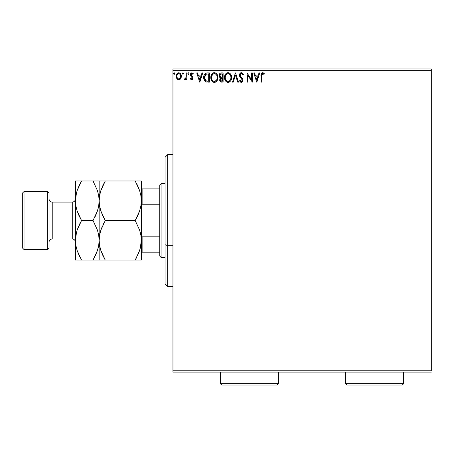 <?xml version="1.0" encoding="UTF-8"?>
<svg xmlns="http://www.w3.org/2000/svg" width="454" height="454" viewBox="0 0 454 454"><rect width="100%" height="100%" fill="white"/><g stroke="black" fill="none" stroke-linecap="round" stroke-linejoin="round"><path stroke-width="0.68" d="M172.957 70.285L431.3 70.285L431.3 370.799L172.957 370.799L172.957 70.285L172.957 372.121L431.3 372.121L172.957 372.121L172.957 370.799L431.3 370.799L431.3 70.285L172.957 70.285L172.957 68.963L172.957 70.285M180.669 78.661L181.322 75.67L180.726 73.985L179.898 73.122L178.751 72.799L177.61 73.122L176.305 75.08L176.532 78.116L178.184 79.705L179.324 79.705L180.306 79.109L181.356 76.272C181.379 74.36 180.51 73.202 178.751 72.799C177.003 73.202 176.135 74.36 176.152 76.272L176.844 78.667L178.751 79.779L180.669 78.661M186.089 72.918L186.798 72.918L186.089 72.918L185.924 77.73L185.533 78.621L184.653 78.831L184.313 79.546L185.277 79.671L186.089 78.667L186.089 79.66L186.798 79.66L186.798 72.918L186.798 79.66L186.798 72.918L186.089 72.918L185.981 77.498L184.313 79.546L184.857 79.779L186.089 78.667L186.089 79.66L186.798 79.66L186.089 79.66M191.719 79.779L192.746 79.189L193.058 77.742L192.672 76.703L191.225 75.358L191.111 74.331L191.923 73.627L192.899 74.337L193.308 73.713L191.843 72.799L190.93 73.19L190.368 74.405L190.578 75.79L192.348 77.884L191.753 78.945L190.765 78.241L190.345 78.82L190.93 79.461L191.719 79.779L193.069 78.009L192.842 76.97L191.06 74.711L191.923 73.627L192.899 74.337L193.308 73.713L191.843 72.799L190.345 74.745L190.578 75.79L192.36 78.043L191.673 78.951L190.765 78.241L190.345 78.82L191.719 79.779M207.245 72.918L205.452 73.315L204.294 74.655L203.755 76.601L203.914 79.195L204.799 81.028L205.798 81.811L209.39 82.146L209.39 72.918L207.245 72.918C204.788 73.253 203.608 74.751 203.715 77.413C203.608 79.308 204.3 80.772 205.798 81.811L209.39 82.146L209.39 72.918L209.39 82.146L207.994 82.146M221.268 72.918L223.113 72.918L220.349 73.122L219.22 74.598L219.305 76.669L220.548 77.895L219.884 78.769L219.713 80.301L220.525 81.839L223.113 82.146L223.113 72.918L223.113 82.146L223.113 72.918L221.268 72.918C219.827 73.139 219.1 74.013 219.089 75.54L220.548 77.895L219.685 79.859C219.696 81.311 220.406 82.078 221.807 82.146L221.427 82.129M233.231 82.146L232.459 82.146L235.416 72.918L232.459 82.146L233.231 82.146L235.473 75.143L237.72 82.146L238.492 82.146L235.535 72.918L238.492 82.146L235.535 72.918L232.459 82.146L233.231 82.146L235.473 75.143L237.72 82.146L238.492 82.146L237.72 82.146M251.618 72.918L251.618 79.785L247.01 72.918L247.01 82.146L247.719 82.146L247.719 75.262L252.333 82.146L252.333 72.918L251.618 72.918L252.333 72.918L251.618 72.918L251.618 79.785L247.01 72.918L247.01 82.146L247.719 82.146L247.719 75.262L252.333 82.146L252.333 72.918L252.18 82.146M261.708 74.938L261.674 76.005L261.754 74.587L262.316 73.713L263.019 73.707L264.035 74.456L264.398 73.747L262.65 72.68L261.703 73.015L261.146 73.871L260.965 82.146L261.674 82.146L261.674 76.005L262.662 73.627L264.035 74.456L264.398 73.747L262.65 72.68C261.243 73.162 260.681 74.24 260.965 75.914L260.965 82.146L261.674 82.146L261.686 75.296M259.013 72.918L259.784 72.918L256.828 82.146L259.784 72.918L259.013 72.918L258.059 75.875L255.471 75.875L254.524 72.918L253.752 72.918L256.709 82.146L259.784 72.918L259.013 72.918L258.059 75.875L255.471 75.875L254.524 72.918L253.752 72.918L256.709 82.146L253.752 72.918L254.524 72.918M241.386 72.68L239.933 73.525L239.44 75.177L239.894 76.817L242.249 79.944L242.05 81.056L241.551 81.414L240.733 81.181L240.109 80.25L239.553 80.818L240.24 81.862L241.335 82.384L242.589 81.658L242.964 79.864L242.476 78.599L240.382 76.096L240.251 74.558L241.437 73.627L242.357 74.189L242.884 75.165L243.458 74.7L242.447 73.083L241.386 72.68L239.44 75.177L242.277 80.267L241.346 81.436L240.109 80.25L239.553 80.818L241.335 82.384L242.986 80.227L242.623 78.826L240.382 76.096L240.149 75.194L241.437 73.627L242.884 75.165L243.458 74.7L241.386 72.68M231.631 77.492L231.432 75.852L230.377 73.809L228.89 72.799L227.658 72.708L226.501 73.156L225.377 74.365L224.724 75.886L224.577 78.372L225.899 81.385L227.301 82.27L228.538 82.35L229.684 81.885L230.802 80.67L231.631 77.492C231.665 74.865 230.479 73.259 228.073 72.68C225.666 73.281 224.486 74.899 224.531 77.538C224.486 80.199 225.683 81.811 228.124 82.384C230.513 81.754 231.682 80.125 231.631 77.492M217.897 77.078L217.438 75.069L216.654 73.809L215.168 72.799L214.14 72.691L212.784 73.156L211.655 74.365L210.809 77.538L211.666 80.727L212.818 81.924L214.407 82.384L215.752 82.015L216.853 81.016L217.909 77.492C217.96 80.125 216.791 81.754 214.407 82.384C216.791 81.754 217.96 80.125 217.909 77.492C217.943 74.865 216.757 73.259 214.35 72.68C211.944 73.281 210.764 74.899 210.809 77.538C210.764 80.199 211.961 81.811 214.407 82.384L214.401 82.384M201.996 72.918L202.768 72.918L199.811 82.146L202.768 72.918L201.996 72.918L201.048 75.875L198.455 75.875L197.507 72.918L196.735 72.918L199.692 82.146L202.768 72.918L201.996 72.918L201.048 75.875L198.455 75.875L197.507 72.918L196.735 72.918L199.692 82.146L196.735 72.918L197.507 72.918M187.865 73.571L188.455 72.799L187.865 73.571L188.455 72.799L189.046 73.571L188.898 73.06L188.325 72.816L187.899 73.304L188.325 74.32L189.046 73.571L188.455 74.337L189.046 73.571L188.455 74.337L187.865 73.571L188.523 74.331M182.423 73.571L183.013 72.799L182.423 73.571L183.013 72.799L183.603 73.571L183.456 73.06L182.883 72.816L182.457 73.304L182.883 74.32L183.603 73.571L183.013 74.337L183.603 73.571L183.013 74.337L182.423 73.571L183.081 74.331M174.733 73.571L174.143 72.799L173.553 73.571L174.143 72.799L174.733 73.571L174.398 72.873L173.7 73.06L173.888 74.269L174.398 74.263L174.733 73.571L174.143 74.337L174.733 73.571L174.143 74.337L173.553 73.571L174.211 74.331M431.3 68.963L172.957 68.963L431.3 68.963L431.3 70.285L431.3 68.963M261.674 82.146L260.965 82.146M260.965 75.914L260.976 75.29M261.266 73.582L261.056 74.274M261.056 74.269L261.141 73.888M261.43 73.304L261.691 73.02M261.918 72.861L262.333 72.708M262.917 72.702L263.751 73.1M264.398 73.747L263.819 74.269M264.035 74.456L262.662 73.627M261.856 74.24L261.754 74.581M261.754 74.587L261.879 74.195M256.765 79.921L255.772 76.822L257.758 76.822L256.765 79.921L255.772 76.822L257.758 76.822L256.765 79.921M247.719 82.146L247.01 82.146L247.169 72.918M241.579 72.691L241.868 72.753M243.049 73.826L243.458 74.7L242.884 75.165L242.357 74.189M241.159 73.662L240.665 73.934M240.172 74.876L240.211 75.659M240.279 75.88L240.501 76.3M241.142 77.135L240.79 76.715M241.227 77.225L241.556 77.572M242.964 80.602L242.896 80.965M242.89 80.982L242.589 81.658M241.023 82.344L240.733 82.236M239.553 80.818L240.109 80.25L240.41 80.767M240.552 80.977L240.109 80.25M240.921 81.317L241.744 81.334L242.203 80.744M242.226 80.681L242.277 80.267M241.846 79.075L240.972 78.156M240.677 77.85L239.86 76.754M239.701 76.431L239.559 76.034M239.547 76L239.474 75.642M239.468 75.608L239.559 76.028M239.746 73.837L240.2 73.202M240.552 72.912L240.949 72.742M231.58 78.321L231.523 78.724M231.432 79.138L231.33 79.495M231.217 79.813L230.808 80.664M230.575 81.016L228.124 82.384M227.919 82.373L227.295 82.27M225.905 81.391L224.906 79.756M224.895 79.728L224.73 79.2M224.543 77.118L224.622 76.408M225.065 74.933L224.764 75.744M225.383 74.354L225.876 73.707M226.943 72.912L227.641 72.714M228.487 72.708L228.884 72.793M231.165 75.08L231.33 75.506M231.529 76.306L231.58 76.652M228.941 82.253L229.253 82.129M229.684 81.885L230.059 81.589M224.917 79.796L225.388 80.727M230.666 79.161L230.825 78.559M228.481 81.397L228.095 81.436C226.16 80.948 225.207 79.649 225.241 77.538L225.28 78.202L225.241 77.538C225.195 75.409 226.149 74.104 228.095 73.627C230.013 74.104 230.955 75.398 230.921 77.492L230.882 76.834L230.921 77.492C230.961 79.609 230.019 80.925 228.095 81.436L228.26 81.431M225.706 79.7L226.035 80.256M225.394 78.837L225.28 78.202M225.729 79.751L225.4 78.86M226.2 80.466L226.574 80.835L226.2 80.466M227.76 81.408L227 81.135M227.119 73.849L227.431 73.73M225.4 76.198L226.597 74.184M226.103 74.694L225.666 75.438M225.28 76.868L225.4 76.21M230.513 75.466L230.711 75.977M229.049 73.837L229.838 74.439M228.424 73.65L228.748 73.724M230.91 77.827L230.882 78.162M221.365 82.123L220.746 81.964M220.201 81.533L219.969 81.158M219.804 80.738L219.713 80.307M220.218 77.73L219.628 77.225M219.946 76.289L219.804 75.54L221.592 73.866L222.403 73.866L222.403 77.293L220.916 77.186L222.046 77.293L220.916 77.186L219.81 75.336L219.838 75.943M220.701 80.846L220.525 79.104L221.075 78.417L222.04 78.241L221.49 78.281M220.462 79.302L220.394 79.842L222.403 78.241L222.403 81.198L221.666 81.198L220.394 79.842L220.678 80.818M220.667 77.084L220.094 76.567M219.838 75.131L220.519 74.07M220.286 74.252L220.065 74.541M219.957 74.757L219.855 75.058M220.525 79.104L220.814 78.621M222.04 78.241L222.403 78.241L222.403 81.198L221.666 81.198M214.197 82.373L213.579 82.27M212.171 81.38L211.195 79.796M211.66 80.716L211.184 79.756M211.172 79.722L211.008 79.2M210.883 78.565L210.826 77.952M210.855 76.709L210.9 76.408M211.348 74.933L211.008 75.886M211.666 74.354L212.16 73.701M213.221 72.912L213.936 72.708M213.539 72.799L213.919 72.714M214.765 72.708L215.162 72.793M215.917 73.145L217.052 74.337L215.928 73.151M217.443 75.08L217.608 75.506M217.806 76.306L217.858 76.652M215.224 82.253L215.531 82.129M215.962 81.885L216.337 81.589M216.586 81.334L216.853 81.016M215.327 73.837L216.115 74.439M216.944 79.161L217.199 77.492C217.245 79.609 216.303 80.925 214.373 81.436L214.038 81.408L214.373 81.436C212.438 80.948 211.485 79.649 211.519 77.538C211.473 75.409 212.427 74.104 214.373 73.627C216.291 74.104 217.233 75.398 217.199 77.492L217.103 78.559M216.314 80.369L214.538 81.431M211.984 79.7L212.313 80.256M211.519 77.538L211.558 76.868L211.519 77.538M211.672 78.837L211.558 78.202M212.007 79.751L211.678 78.86M212.483 80.466L212.852 80.835L212.483 80.466M214.038 81.408L213.284 81.135M213.403 73.849L213.715 73.73M211.678 76.198L212.881 74.184M212.381 74.694L211.944 75.438M217.199 77.492L217.165 76.834L217.199 77.492M216.796 75.466L216.989 75.977M216.524 74.967L215.344 73.849M214.702 73.65L215.026 73.724M215.207 81.26L216.161 80.551M206.882 82.089L206.366 82.004M205.656 81.737L205.265 81.482M203.914 79.172L203.818 78.707M203.715 77.413L203.755 76.607M203.886 75.801L203.994 75.409M206.008 73.077L204.998 73.667M206.445 72.98L206.837 72.929M203.914 79.195L204.022 79.563M205.026 79.915L206.417 81.022L204.442 77.935L206.02 74.098L205.605 74.348L208.681 73.866L208.681 81.198L206.173 80.937L204.788 79.456M204.975 75.063L205.605 74.348M205.1 74.87L205.35 74.575M207.699 81.187L207.183 81.153M204.499 76.448L204.572 76.068M199.754 79.921L198.761 76.822L200.742 76.822L199.754 79.921L198.761 76.822L200.742 76.822L199.754 79.921M190.345 78.82L190.765 78.241L190.941 78.485L190.765 78.241M191.753 78.945L192.36 78.043L192.042 77.231M192.32 78.338L192.19 77.43L191.48 76.737M192.36 78.043L192.19 77.43M190.578 75.79L190.345 74.745M190.544 73.752L190.714 73.457M192.689 73.066L193.012 73.327M193.308 73.713L192.808 74.206M191.56 73.73L191.111 74.331M191.1 74.371L191.389 75.563M191.066 74.882L191.77 75.892M191.072 74.524L191.225 75.358M192.842 76.97L193.069 78.009M192.314 79.615L192.768 79.161M188.2 72.873L187.899 73.304M189.046 73.571L188.455 72.799M184.857 79.779L184.313 79.546L184.857 79.779L185.987 78.865M184.313 79.546L184.653 78.831L185.073 78.939M184.653 78.831L184.971 78.951M185.862 77.957L186.061 76.635M186.061 76.624L186.083 75.761M186.089 75.653L186.089 75.182M186.044 76.925L185.981 77.498M182.69 72.924L182.457 73.304M183.603 73.571L183.013 72.799M180.3 79.115L179.863 79.467M178.223 79.717L177.656 79.473M176.538 78.122L176.328 77.583M176.311 77.509L176.192 76.913M176.163 75.971L176.231 75.387M176.305 75.08L176.396 74.779M176.527 74.462L176.782 73.991M177.139 73.514L177.446 73.236M177.61 73.122L178.456 72.822M179.069 72.822L179.767 73.043M180.085 73.253L180.425 73.582M180.726 73.991L180.947 74.382M181.197 77.515L180.981 78.111M178.609 79.773L178.899 79.773M180.437 73.593L179.898 73.122M178.757 73.627L178.308 73.696L178.757 73.627C180.051 73.962 180.681 74.836 180.647 76.266C180.681 77.696 180.051 78.593 178.757 78.951L178.757 78.951C177.463 78.593 176.833 77.696 176.861 76.266L176.969 75.375L176.861 76.266C176.827 74.836 177.463 73.957 178.757 73.627L180.079 74.354M180.204 74.547L180.624 75.818M180.624 76.72L180.198 77.997L179.199 78.877M178.53 78.934L177.576 78.36L176.969 77.169M178.133 73.764L177.304 74.547L178.314 73.696M179.778 74.025L179.483 73.82M179.12 78.905L180.601 76.885M174.279 72.822L174.586 73.06M229.843 74.445L230.246 74.967M230.768 76.181L230.882 76.834M230.558 79.456L230.257 80.052M229.349 81.022L229.06 81.198M221.762 77.288L221.478 77.276M221.336 77.265L221.053 77.225M221.592 73.866L222.403 73.866L222.403 77.293L222.046 77.293M211.558 76.868L211.678 76.21M217.046 76.181L217.165 76.834M216.7 79.762L216.535 80.052M207.921 73.866L208.681 73.866L208.681 81.198L208.216 81.198M204.601 78.888L204.504 78.457M206.133 74.053L206.479 73.968M176.861 76.266L176.89 75.818M176.969 75.375L177.304 74.547M179.199 73.696L179.602 73.888M180.544 77.163L180.198 77.997M178.308 78.877L177.911 78.673M176.969 77.163L176.89 76.72M167.685 245.705L167.685 154.638L167.685 245.705L172.957 245.705L167.685 245.705L167.685 286.446L167.685 245.705L165.052 244.7L167.685 245.705M165.052 157.277L165.052 244.7L165.052 157.277L167.685 154.638L172.957 154.638M165.052 283.807L165.052 244.7L165.052 283.807L167.685 286.446L172.957 286.446M159.78 236.846L159.78 256.13L161.096 257.446L161.096 183.637L159.78 184.954L159.78 236.846L159.78 184.954L161.096 183.637L161.096 257.446L165.052 257.446L161.096 257.446L159.78 256.13L159.78 236.846L142.119 236.846L141.325 235.036L142.119 236.846L142.119 252.174L159.78 252.174L142.119 252.174L142.119 236.846L159.78 236.846M165.052 183.637L161.096 183.637L165.052 183.637M141.325 252.174L142.119 252.174L141.325 252.174M141.325 206.048L142.119 204.238L159.78 204.238L142.119 204.238L142.119 188.909L141.325 188.909L142.119 188.909L142.119 204.238L141.325 206.048M159.78 188.909L142.119 188.909L159.78 188.909M47.744 249.541L49.06 248.219L49.06 192.865L47.744 191.543L47.744 249.541L47.744 191.543L24.017 191.543L22.7 192.865L22.7 248.219L24.017 249.541L24.017 191.543L24.017 249.541L47.744 249.541L24.017 249.541L22.7 248.219L22.7 192.865L24.017 191.543L47.744 191.543L49.06 192.865L49.06 248.219L47.744 249.541M72.26 238.997A3.161 3.161 0 0 1 75.421 242.158A3.161 3.161 0 0 0 72.26 238.997L72.26 202.087L52.227 202.087A3.161 3.161 0 0 1 49.06 198.926A3.161 3.161 0 0 0 52.227 202.087L52.227 238.997L72.26 238.997L52.227 238.997A3.161 3.161 0 0 0 49.06 242.158A3.161 3.161 0 0 1 52.227 238.997L52.227 202.087L72.26 202.087A3.161 3.161 0 0 0 75.421 198.926A3.161 3.161 0 0 1 72.26 202.087L72.26 238.997M140.882 245.466L140.263 248.31L141.325 240.314L140.888 245.427L139.622 250.466L135.207 260.085L105.266 260.085L100.867 250.529L99.602 245.506L99.148 240.314L99.585 235.195L100.85 230.161L105.266 220.542L135.207 220.542L139.605 230.099L140.871 235.115L141.325 240.314L140.882 235.155L141.325 240.314L141.325 200.77L140.888 205.889L139.622 210.923L135.207 220.542L105.266 220.542L100.867 210.985L99.602 205.968L99.148 200.77L99.585 195.657L100.85 190.618L102.797 185.72L105.266 180.998L135.207 180.998L139.605 190.555L140.871 195.578L141.325 200.77L140.882 195.617L141.325 200.77L141.325 180.998L100.152 180.998M139.622 180.998L141.325 180.998L140.876 180.998L141.325 180.998L141.325 200.77L140.888 205.889L139.622 210.923L137.675 215.82L139.616 210.951M137.846 186.095L139.605 190.555L140.871 195.578L141.325 200.77L140.882 205.929M99.591 195.617L100.209 192.774L99.148 200.77L99.585 195.657L100.85 190.618L105.266 180.998L100.856 190.589M100.856 180.998L102.803 180.998L99.148 180.998L99.148 200.77L99.591 205.929L99.148 200.77L99.148 240.314L99.585 245.427L99.148 240.314L99.585 235.195L100.85 230.161L105.266 220.542L100.856 230.133M100.169 208.596L100.856 210.951M102.627 215.446L100.867 210.985L99.602 205.968L99.148 200.77L98.711 205.889L97.445 210.923L93.03 220.542L97.428 230.099L98.694 235.115L99.148 240.314L99.148 260.085L135.207 260.085L139.616 250.494L135.207 260.085L140.32 260.085M135.207 220.542L137.67 215.832L135.207 220.542L139.605 230.099L140.871 235.115L141.325 240.314L140.888 245.427L139.622 250.466L137.539 255.659M140.309 232.488L140.224 232.159M102.627 254.989L100.867 250.529L99.602 245.506L99.148 240.314L100.215 232.295L99.591 235.155M100.169 248.139L100.856 250.494M99.596 260.085L100.856 260.085L99.148 260.085L99.148 240.314L98.711 245.427L97.445 250.466L93.03 260.085L98.041 260.085M103.705 260.085L105.266 260.085L102.638 255.017M104.131 258.042L105.266 260.085M100.232 248.395L100.862 250.5M102.354 226.245L100.862 230.121M103.603 223.606L102.803 225.252M100.255 208.925L100.862 210.957M102.649 215.502L105.266 220.542M102.803 185.709L100.862 190.584M102.803 180.998L105.266 180.998L103.557 184.148M100.856 260.085L102.803 260.085M139.616 260.085L137.67 260.085L141.325 260.085L141.325 200.77M137.67 260.085L135.207 260.085L136.915 256.93M138.118 214.838L139.611 210.962M136.87 217.477L137.67 215.832M136.342 183.041L137.834 186.066M136.768 180.998L135.207 180.998M140.876 180.998L137.67 180.998M141.325 260.085L141.325 240.314M78.917 255.017L77.146 250.529L75.875 245.506L75.421 240.314L75.421 260.085L75.869 260.085L75.421 260.085L75.421 240.314L75.863 235.195L77.123 230.161L81.538 220.542L93.03 220.542L97.428 230.099L98.694 235.115L99.148 240.314L99.148 180.998L93.03 180.998L97.428 190.555L98.694 195.578L99.148 200.77L98.711 195.657L99.148 200.77L98.711 205.889L97.445 210.923L93.03 220.542L97.434 210.962L95.942 214.838M94.16 183.041L93.03 180.998L75.421 180.998L75.421 200.77L75.421 180.998L76.527 180.998M98.705 180.998L99.148 180.998M98.7 180.998L98.024 180.998M94.625 180.998L93.03 180.998L97.428 190.555L98.694 195.578L99.148 200.77L98.7 205.929M98.075 208.789L98.694 205.968L98.087 208.761M94.693 217.477L95.493 215.837M99.148 240.314L98.7 235.155L99.148 240.314L98.711 245.427L97.445 250.466L93.03 260.085L94.738 256.93M98.694 245.506L98.087 248.31L98.694 245.506M97.428 250.529L95.493 255.375L97.428 250.529M95.357 255.659L93.03 260.085L81.538 260.085L77.146 250.529L75.875 245.506L75.421 240.314L75.421 200.77L75.421 240.314L75.869 245.472L75.421 240.314L75.863 235.195L77.123 230.161L81.538 220.542L77.146 210.985L75.875 205.968L75.421 200.77L75.863 195.657L77.123 190.618L81.538 180.998L79.836 184.148M97.44 260.085L98.7 260.085M79.944 260.085L76.544 260.085M80.409 258.042L78.9 254.989M77.135 260.085L95.488 260.085M76.488 192.774L75.421 200.77L75.869 205.929L75.421 200.77L75.863 195.657L77.123 190.618L79.075 185.72L77.135 190.584L81.538 180.998L79.212 185.425M77.135 180.998L75.869 180.998M78.928 215.502L77.146 210.985L75.875 205.968L75.421 200.77M76.493 232.295L75.421 240.314M79.876 223.606L77.146 230.099L78.633 226.245M76.482 192.78L75.869 195.612M78.9 215.446L81.538 220.542L79.081 225.252M97.44 180.998L95.493 180.998M93.03 180.998L79.081 180.998M93.03 220.542L81.538 220.542M79.075 260.085L81.538 260.085M76.482 232.323L75.869 235.155M220.411 383.715L221.728 385.037L277.088 385.037L278.404 383.715L220.411 383.715L278.404 383.715L278.404 372.121L278.404 383.715L277.088 385.037L221.728 385.037L220.411 383.715L220.411 372.121L220.411 383.715M345.625 383.715L346.941 385.037L402.301 385.037L403.623 383.715L345.625 383.715L403.623 383.715L403.623 372.121L403.623 383.715L402.301 385.037L346.941 385.037L345.625 383.715L345.625 372.121L345.625 383.715"/></g></svg>
